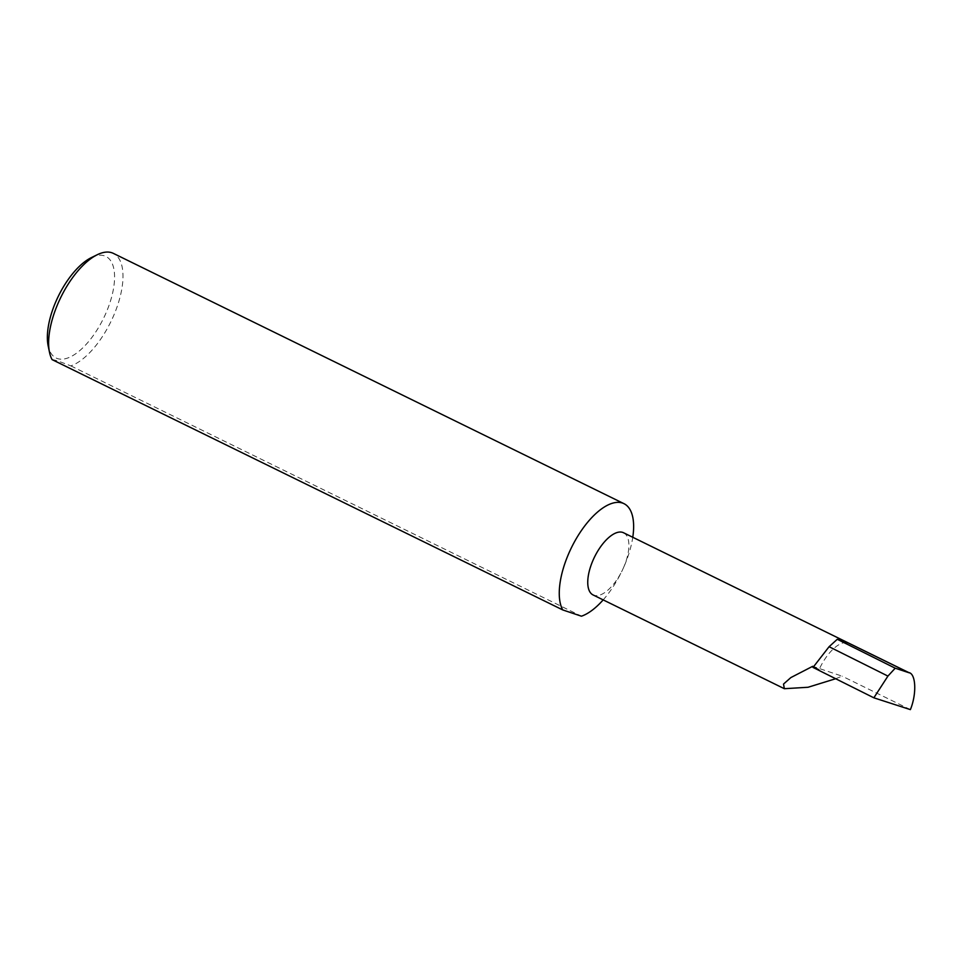 <?xml version="1.0" encoding="UTF-8"?>
<svg xmlns="http://www.w3.org/2000/svg" width="963" height="963" viewBox="0 0 963 963"><rect width="100%" height="100%" fill="white"/><g stroke="black" fill="none" stroke-linecap="round" stroke-linejoin="round"><path stroke-width="0.72" stroke-dasharray="4.82 3.61" d="M835.667 678.734L842.095 676.158L812.688 666.312M603.175 599.889A62.583 27.831 116.1 0 0 623.025 568.772A34.632 15.396 -63.9 0 1 593.076 594.941M91.389 257.603A56.576 25.158 -63.9 0 1 105.003 315.238A56.576 25.158 -63.9 0 1 71.731 356.214A56.576 25.158 -63.9 0 1 48.15 345.813M52.11 359.632C54.084 359.632 60.332 361.727 70.817 365.892A62.583 27.831 116.1 0 0 112.394 318.464A62.583 27.831 116.1 0 0 113.357 253.377M70.817 365.892L581.447 616.2M623.555 532.756A34.632 15.396 -63.9 0 1 623.025 568.772A62.583 27.831 116.1 0 0 632.775 537.27M813.013 667.419L819.128 669.466A34.632 15.396 -63.9 0 1 848.222 642.947M910.384 709.623L842.095 676.158M819.128 669.466L813.47 666.697"/><path stroke-width="1.44" d="M813.47 666.697L812.688 666.312L790.876 677.567L783.521 684.067L784.351 688.701L808.029 687.269L835.667 678.734M784.351 688.701L593.076 594.941A34.632 15.396 -63.9 0 1 593.617 558.925A34.632 15.396 -63.9 0 1 623.555 532.756L909.397 672.872L895.205 668.202L887.922 676.086L829.083 646.715L813.013 667.419L873.862 697.814L910.384 709.623C916.92 693.673 915.933 673.281 908.615 672.547L848.222 642.947L837.268 639.288L829.083 646.715M49.498 352.277L48.15 345.813A56.576 25.158 -63.9 0 1 56.949 299.168A56.576 25.158 -63.9 0 1 91.389 257.603L97.323 254.701A62.583 27.831 116.1 0 0 59.237 300.673A62.583 27.831 116.1 0 0 49.498 352.277A62.583 27.831 116.1 0 0 52.11 359.632L562.741 609.928A62.583 27.831 116.1 0 1 569.867 550.98A62.583 27.831 116.1 0 1 623.988 503.673A62.583 27.831 116.1 0 1 632.775 537.27M562.741 609.928L581.447 616.2A62.583 27.831 116.1 0 0 603.175 599.889M623.988 503.673L113.357 253.377A62.583 27.831 116.1 0 0 97.323 254.701M837.268 639.288L895.205 668.202M887.922 676.086L873.862 697.814"/></g></svg>
